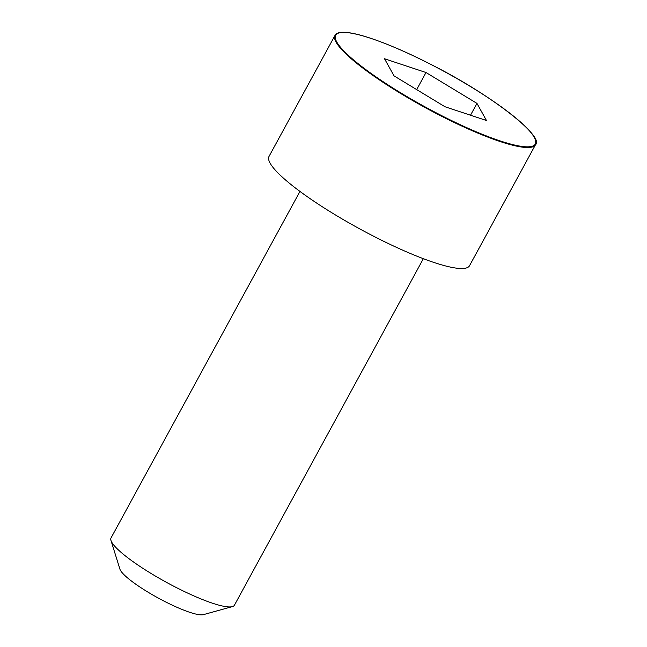<?xml version="1.0" encoding="UTF-8"?>
<svg xmlns="http://www.w3.org/2000/svg" width="647" height="647" viewBox="0 0 647 647"><rect width="100%" height="100%" fill="white"/><g stroke="black" fill="none" stroke-linecap="round" stroke-linejoin="round"><path stroke-width="0.97" d="M335.009 35.391L269.031 156.404A114.179 20.219 28.6 0 0 322.441 206.846A114.179 20.219 28.6 0 0 434.137 262.536A114.179 20.219 28.6 0 0 469.528 265.723L535.514 144.71C544.507 137.132 493.507 96.185 433.498 65.759C383.873 40.171 340.128 25.484 335.009 35.391A114.179 20.219 28.6 0 0 388.418 85.833A114.179 20.219 28.6 0 0 500.115 141.523A114.179 20.219 28.6 0 0 535.514 144.71M299.957 191.423L111.033 537.94A70.264 12.447 28.6 0 0 110.969 540.455A70.264 12.447 28.6 0 0 148.972 572.183A70.264 12.447 28.6 0 0 212.637 603.255A70.264 12.447 28.6 0 0 232.338 606.627A70.264 12.447 28.6 0 0 234.416 605.212L423.348 258.695M110.969 540.455L119.921 569.158A48.307 8.557 28.6 0 0 146.052 590.962A48.307 8.557 28.6 0 0 189.814 612.329A48.307 8.557 28.6 0 0 203.36 614.65L232.338 606.627M394.015 75.869L444.982 106.747L486.463 120.504L476.968 103.391L425.993 72.513L384.52 58.756L394.015 75.869M476.968 103.391L470.515 115.215M425.993 72.513L416.676 89.601M500.066 140.884A113.694 20.138 28.6 0 0 469.649 86.043A113.694 20.138 28.6 0 0 336.755 41.966A113.694 20.138 28.6 0 0 500.066 140.884"/></g></svg>
